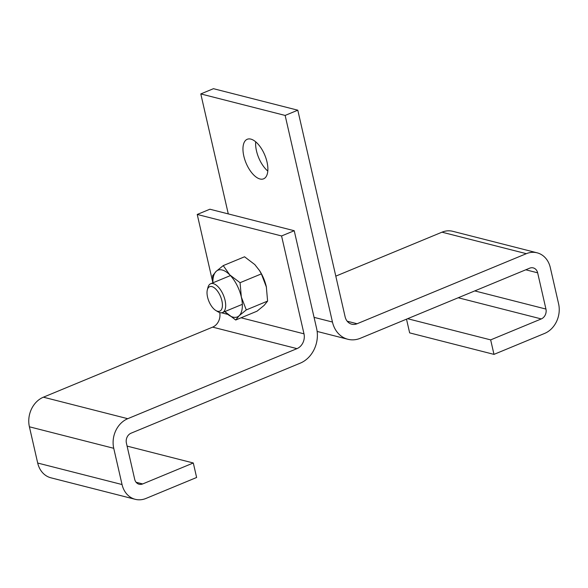 <?xml version="1.0" encoding="UTF-8"?>
<svg xmlns="http://www.w3.org/2000/svg" width="588" height="588" viewBox="0 0 588 588"><rect width="100%" height="100%" fill="white"/><g stroke="black" fill="none" stroke-linecap="round" stroke-linejoin="round"><path stroke-width="0.88" d="M281.571 235.957L197.23 214.451L209.887 209.218L294.228 230.724L281.571 235.957L303.989 333.83A11.672 9.68 104.3 0 1 296.984 348.633L127.743 418.693A23.351 19.36 104.3 0 0 113.741 448.299L122.047 484.541A23.351 19.36 104.3 0 0 135.255 499.315A23.351 19.36 104.3 0 0 146.008 498.433L196.62 477.485L193.298 462.984L142.686 483.939A7.784 6.453 104.3 0 1 139.099 484.225A7.784 6.453 104.3 0 1 134.696 479.308L126.398 443.058A7.784 6.453 -75.7 0 1 131.065 433.194L300.306 363.127A27.239 22.579 104.3 0 0 316.638 328.589L294.228 230.724M197.23 214.451L212.797 282.438M219.699 312.566A11.672 9.68 104.3 0 1 212.643 327.126L43.402 397.187A23.351 19.36 104.3 0 0 29.4 426.792L37.698 463.043A23.351 19.36 104.3 0 0 50.913 477.809L135.255 499.315M127.096 446.101L193.298 462.984M228.276 213.907L200.795 93.926L213.451 88.685L297.793 110.191L345.112 316.8A11.672 9.68 104.3 0 0 351.72 324.186A11.672 9.68 104.3 0 0 357.092 323.745L526.333 253.685A23.351 19.36 104.3 0 1 537.087 252.811A23.351 19.36 104.3 0 1 550.302 267.577L558.6 303.827A23.351 19.36 104.3 0 1 544.598 333.433L493.986 354.38L490.664 339.886L541.276 318.931A7.784 6.453 104.3 0 0 545.943 309.06L537.645 272.817L525.782 269.789M200.795 93.926L285.136 115.432L297.793 110.191M314.065 317.351L332.455 322.04L285.136 115.432M267.018 162.009A21.403 10.172 67.5 0 1 263.608 178.826A21.403 10.172 67.5 0 1 243.822 156.092A21.403 10.172 67.5 0 1 247.232 139.275A21.403 10.172 67.5 0 1 267.018 162.009M537.645 272.817A7.784 6.453 -75.7 0 0 533.242 267.893A7.784 6.453 -75.7 0 0 529.656 268.187L360.415 338.247A27.239 22.579 104.3 0 1 347.868 339.269A27.239 22.579 104.3 0 1 332.455 322.04M407.609 318.711L490.664 339.886M493.986 354.38L409.645 332.874L406.506 319.166M335.799 276.139L441.992 232.179L526.333 253.685M267.797 171.057A21.403 10.172 67.5 0 1 256.478 150.851A21.403 10.172 67.5 0 1 255.692 141.811M537.087 252.811L452.745 231.304A23.351 19.36 104.3 0 0 441.992 232.179M229.805 274.919A25.291 12.025 67.5 0 1 241.337 297.072A25.291 12.025 67.5 0 1 239.154 315.727A25.291 12.025 67.5 0 1 225.447 312.228A25.291 12.025 67.5 0 1 224.829 311.581L235.7 320.019L239.154 315.727L246.284 309.913L241.337 297.072L240.058 282.703L229.805 274.919L223.234 265.607L216.105 271.421A25.291 12.025 67.5 0 1 229.805 274.919M212.922 282.813A25.291 12.025 67.5 0 1 216.105 271.421L212.643 275.713L212.834 282.85M223.234 265.607L244.549 256.787L254.802 264.571L259.595 270.671A25.291 12.025 67.5 0 1 266.327 286.724A25.291 12.025 67.5 0 1 266.43 287.179A25.291 12.025 67.5 0 1 266.43 287.187M259.286 270.193L261.373 273.883L266.43 287.179M266.327 286.724L267.606 301.085L264.144 305.378L257.015 311.192L235.7 320.019M246.284 309.913L267.606 301.085M240.058 282.703L261.373 273.883M217.545 311.243A13.23 6.284 -112.5 0 0 221.889 300.747A13.23 6.284 -112.5 0 0 211.9 286.591A13.23 6.284 -112.5 0 0 207.321 289.928A13.23 6.284 -112.5 0 0 215.84 310.501A13.23 6.284 -112.5 0 0 217.545 311.243M215.84 310.501L217.935 311.765A15.567 7.394 -112.5 0 0 219.941 312.632A15.567 7.394 -112.5 0 0 222.573 312.515A15.567 7.394 -112.5 0 0 224.366 297.785A15.567 7.394 -112.5 0 0 213.297 283.629A15.567 7.394 -112.5 0 0 210.666 283.747A15.567 7.394 -112.5 0 0 207.917 287.554L207.321 289.928M221.433 312.779L227.762 314.389M241.087 317.792L303.989 333.83M43.402 397.187L127.743 418.693M212.643 327.126L296.984 348.633M37.698 463.043L122.047 484.541M29.4 426.792L113.741 448.299M136.093 482.256L142.686 483.939M474.759 290.913L545.943 309.06M458.228 297.756L541.276 318.931M347.207 321.224L357.092 323.745M317.145 331.434L347.868 339.269M230.43 275.566L210.666 283.747M242.337 304.334L222.573 312.515"/></g></svg>
